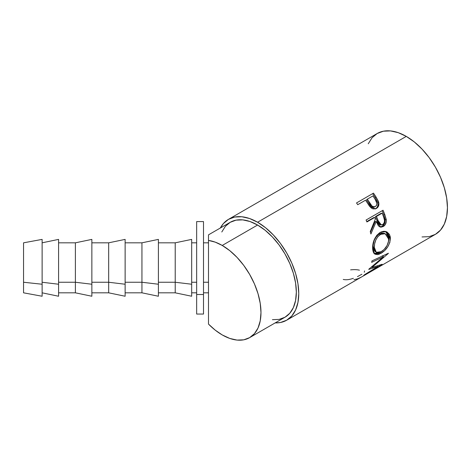 <?xml version="1.0" encoding="UTF-8"?>
<svg xmlns="http://www.w3.org/2000/svg" width="471" height="471" viewBox="0 0 471 471"><rect width="100%" height="100%" fill="white"/><g stroke="black" fill="none" stroke-linecap="round" stroke-linejoin="round"><path stroke-width="0.71" d="M272.421 319.674L279.115 319.403L284.99 317.23A54.795 31.639 -120 0 0 293.386 273.321A54.795 31.639 -120 0 0 257.59 225.032L222.235 245.45L229.795 250.672L237.06 257.413L243.76 265.414L249.63 274.369L254.452 283.931L258.031 293.733L260.233 303.401L260.981 312.561L260.233 320.857L258.031 327.981L254.452 333.645L249.63 337.642L243.76 339.821L237.06 340.086L229.795 338.437L222.235 334.928L215.247 330.165L208.488 324.083L208.488 282.253L203.507 282.253L208.488 282.253L208.488 240.422A54.795 31.639 60 0 1 222.235 245.45A54.795 31.639 60 0 1 258.031 293.733A54.795 31.639 60 0 1 249.63 337.642A54.795 31.639 60 0 1 222.235 334.928A54.795 31.639 60 0 1 208.488 324.083L208.488 292.821L203.507 292.821M422.034 236.942L429.152 236.66L435.392 234.352A58.221 33.612 -120 0 0 444.318 187.699A58.221 33.612 -120 0 0 406.279 136.39L257.59 222.235A58.221 33.612 60 0 1 295.623 273.545A58.221 33.612 60 0 1 286.704 320.198A58.221 33.612 60 0 1 275.152 322.912L280.463 322.505L286.704 320.198L361.045 277.272A58.221 33.612 -120 0 0 361.363 277.089L378.313 267.304A58.221 33.612 60 0 1 377.995 267.487A58.221 33.612 60 0 1 377.677 267.669L361.363 277.089L357.825 278.761L353.945 279.733M366.491 201.612A58.221 33.612 -120 0 0 365.555 200.181L357.73 204.697A58.221 33.612 -120 0 0 356.529 202.93L373.479 193.139A58.221 33.612 60 0 1 376.064 197.049L378.36 201.276L378.914 203.878L378.254 206.622L376.029 208.635L373.079 208.93L371.378 208.088L369.417 206.074L366.491 201.612A58.221 33.612 -120 0 0 365.555 200.181L357.73 204.697A58.221 33.612 -120 0 0 356.529 202.93L373.479 193.139A58.221 33.612 -120 0 1 376.064 197.049L375.263 197.637A56.508 32.623 -120 0 0 372.755 193.846A56.508 32.623 60 0 1 375.263 197.637L377.707 202.342L375.263 197.637L376.064 197.049L378.584 201.894L377.707 202.342C378.419 205.262 377.677 207.399 375.481 208.759L376.806 207.687L377.695 206.145L378.007 204.284L377.707 202.342L378.584 201.894C379.343 204.885 378.619 207.063 376.423 208.429L375.063 208.977M380.668 227.122L376.276 221.464L375.199 221.488L370.453 232.315L375.199 221.488L376.276 221.464L370.901 233.999A58.221 33.612 -120 0 0 370.253 231.585L375.369 219.039A58.221 33.612 -120 0 0 374.733 217.449L366.909 221.965A58.221 33.612 -120 0 0 366.085 220.01L383.035 210.225A58.221 33.612 60 0 1 384.813 214.588L386.344 220.192L386.285 221.77L385.237 224.661L383.247 226.551L381.015 227.163L378.925 226.263L378.083 225.303L376.276 221.464L370.901 233.999A58.221 33.612 -120 0 0 370.253 231.585L375.369 219.039A58.221 33.612 -120 0 0 374.733 217.449L366.909 221.965A58.221 33.612 -120 0 0 366.085 220.01L383.035 210.225A58.221 33.612 -120 0 1 384.813 214.588L383.753 214.658A56.508 32.623 -120 0 0 382.164 210.725A56.508 32.623 60 0 1 383.753 214.658L385.19 219.604L383.753 214.658L384.813 214.588L386.297 219.674L385.19 219.604C385.39 222.677 384.365 224.926 382.105 226.351L384.577 223.601L385.19 219.604L386.297 219.674C386.526 222.83 385.508 225.12 383.247 226.551L382.105 226.351L380.103 226.975M390.341 237.084L389.853 242.483L387.721 246.857L384.572 250.643L379.29 254.163L377.683 254.623L375.04 254.21L373.291 252.144L372.691 249.559L372.649 246.386L374.386 239.392L376.818 235.27L380.945 232.015L383.647 231.308L385.39 231.414L386.991 231.979L389.44 234.393L390.341 237.084M377.795 266.615L368.734 269.412A58.221 33.612 -120 0 0 368.887 269.147L383.4 256.83L371.637 262.359A58.221 33.612 -120 0 0 372.013 260.863L388.392 253.245A58.221 33.612 60 0 1 388.334 253.451L371.86 267.51L382.152 264.278A58.221 33.612 60 0 1 382.022 264.408L363.683 275.447A58.221 33.612 -120 0 0 364.636 274.611L377.795 266.615L377.348 265.991L377.795 266.615L364.636 274.611A58.221 33.612 -120 0 1 363.683 275.447L382.022 264.408A58.221 33.612 -120 0 0 382.152 264.278L371.86 267.51L371.472 267.069L371.86 267.51L388.334 253.451A58.221 33.612 -120 0 0 388.392 253.245L372.013 260.863A58.221 33.612 -120 0 1 371.637 262.359L383.4 256.83L382.246 255.741L383.4 256.83L368.887 269.147A58.221 33.612 -120 0 1 368.734 269.412L377.795 266.615M203.507 221.6L203.507 314.039L203.507 221.582L196.654 221.582L196.654 294.51L203.507 294.51L196.654 294.51L196.654 314.051L196.654 221.6M42.125 239.403L42.125 284.231L42.125 239.392L23.55 242.818L23.55 282.253L42.125 284.231L42.125 296.235L42.125 284.231L23.55 282.253L23.55 292.821L23.55 242.824M58.587 239.403L58.587 284.231L42.125 282.253L58.587 284.231L58.587 239.392L42.125 242.818M91.857 239.403L91.857 296.235L91.857 284.231L75.395 282.253L58.587 282.253L75.395 282.253L75.395 242.818L75.395 282.253L91.857 284.231L91.857 239.392L75.395 242.818L58.587 242.818M125.133 239.403L125.133 284.231L108.671 282.253L91.857 282.253L108.671 282.253L108.671 242.818L108.671 282.253L125.133 284.231L125.133 239.392L108.671 242.818L91.857 242.818M158.403 239.403L158.403 284.231L141.942 282.253L125.133 282.253L141.942 282.253L141.942 242.818L141.942 282.253L158.403 284.231L158.403 239.392L141.942 242.818L125.133 242.818M191.673 239.403L191.673 284.231L175.218 282.253L158.403 282.253L175.218 282.253L175.218 242.818L175.218 282.253L191.673 284.231L191.673 239.392L175.218 242.818L158.403 242.818M191.673 282.253L196.654 282.253L191.673 282.253M191.673 284.231L191.673 296.235L191.673 284.231M175.218 282.253L175.218 292.821L175.218 282.253M158.403 284.231L158.403 296.235L158.403 284.231M141.942 282.253L141.942 292.821L141.942 282.253M125.133 284.231L125.133 296.235L125.133 284.231M108.671 282.253L108.671 292.821L108.671 282.253M75.395 282.253L75.395 292.821L75.395 282.253M58.587 284.231L58.587 296.235L58.587 284.231M381.169 234.005L377.789 236.672L375.805 240.039L374.622 243.843L374.357 247.469L374.91 250.454L376.305 252.321L377.312 252.721L380.527 252.085L384.106 249.5L387.085 245.479L388.616 240.94L388.469 237.572L387.091 234.976L384.171 233.469L381.169 234.005M376.47 216.442L379.167 223.266L381.133 224.903L383.088 224.349L384.36 222.312L384.489 220.24L383.694 217.278A58.221 33.612 -120 0 0 382.122 213.18L376.47 216.442L382.122 213.18L381.092 213.322L375.44 216.583L376.47 216.442L375.44 216.583L376.912 220.481L377.983 220.457L376.47 216.442M375.446 206.522C372.932 207.158 370.948 205.898 369.5 202.736L368.675 203.284L366.538 199.828L368.675 203.284L369.5 202.736L367.292 199.174L366.538 199.828L367.292 199.174L372.025 206.074L373.756 206.851L375.446 206.522L376.576 205.238L376.877 203.366L375.287 199.61A58.221 33.612 -120 0 0 372.944 195.912L367.292 199.174L372.944 195.912A58.221 33.612 -120 0 1 375.287 199.61C377.283 202.353 377.33 204.655 375.446 206.522L375.063 206.698M385.19 233.704L384.101 233.316L379.261 234.016C375.11 237.166 373.073 241.44 373.15 246.845L374.357 247.469L373.15 246.845L375.016 251.467L376.282 252.309L374.357 247.469C374.262 241.923 376.294 237.561 380.444 234.381L385.196 233.71L388.699 239.191C388.345 244.573 385.861 248.741 381.239 251.708L376.282 252.309M374.616 239.598L376.606 236.283L378.56 234.47L379.261 234.016L380.444 234.381L379.261 234.016L381.451 233.157L384.118 233.322M380.009 224.773L378.066 223.207L375.44 216.583L381.092 213.322L382.122 213.18A58.221 33.612 -120 0 1 383.694 217.278C385.078 220.24 384.76 222.683 382.723 224.596L381.298 224.932L377.983 220.457L376.912 220.481L380.126 224.791L381.286 224.926M372.861 207.258L371.142 206.516L368.675 203.284C370.088 206.375 372.037 207.581 374.527 206.91M382.811 256.277L383.812 255.394L382.811 256.277M373.844 253.369L376.488 253.722L379.814 252.391L381.01 253.316C386.803 249.765 389.947 244.69 390.435 238.096L389.229 237.472L388.045 243.283L389.223 238.503L389.134 236.489L388.239 233.887L385.519 231.444L389.229 237.472L390.435 238.096L386.073 231.591L380.062 232.468C374.981 236.342 372.502 241.705 372.62 248.547L374.751 254.028L381.01 253.316L379.814 252.391L374.157 253.516M375.099 251.514L373.703 249.73L373.203 247.652L373.173 245.138L373.921 241.399M379.873 226.975L382.105 226.351L383.247 226.551L380.68 227.128M366.756 221.6L373.703 217.59L366.756 221.6M375.046 208.989L376.423 208.429L375.54 208.836L369.9 206.687L369.176 205.733M375.087 206.692L373.727 207.216M377.995 267.487L435.392 234.352L440.515 230.101L444.318 224.078L446.661 216.513L447.45 207.699L446.661 197.967L444.318 187.699L440.515 177.284L435.392 167.123L429.152 157.608L422.034 149.107L414.315 141.942L406.279 136.39L398.248 132.669L390.53 130.914L383.412 131.197L377.171 133.511L372.049 137.756L368.245 143.779M364.566 270.937L364.266 272.232M361.899 274.234L357.46 276.654M353.356 278.32L352.702 278.538C348.993 279.75 345.838 280.051 343.241 279.444M359.432 270.183C357.024 269.583 354.08 269.483 350.595 269.877M374.733 217.449L373.703 217.59L374.733 217.449M406.279 136.39A58.221 33.612 -120 0 0 377.171 133.511L228.482 219.356A58.221 33.612 60 0 1 257.59 222.235L406.279 136.39M228.482 219.356L223.36 223.601L220.357 227.999A58.221 33.612 60 0 1 228.482 219.356L234.717 217.043L241.835 216.76L249.559 218.515L257.59 222.235L265.62 227.787L273.345 234.952L280.463 243.454L286.704 252.968L291.82 263.13L295.623 273.545L297.966 283.813L298.761 293.545L297.966 302.364L295.623 309.93L291.82 315.947L286.704 320.198M249.63 337.642L284.99 317.23L289.806 313.233L293.386 307.563L295.594 300.445L296.336 292.144L295.594 282.989L293.386 273.321L289.806 263.519L284.99 253.957L279.115 245.002L272.421 237.001L265.149 230.26L257.59 225.032L250.03 221.529L242.765 219.88L236.065 220.145L230.189 222.318L225.374 226.321L221.794 231.985M208.488 324.083L208.488 234.882L208.488 240.422L215.247 242.147L222.235 245.45L257.59 225.032A54.795 31.639 -120 0 0 230.189 222.318L208.488 234.852M208.488 237.525L208.488 236.642M203.507 242.818L208.488 242.818L208.488 239.763M196.654 242.818L191.673 242.818M196.654 292.821L191.673 292.821M191.673 296.241L175.218 292.821L158.403 292.821M158.403 296.241L141.942 292.821L125.133 292.821M125.133 296.241L108.671 292.821L91.857 292.821M91.857 296.241L75.395 292.821L58.587 292.821M58.587 296.241L42.125 292.821M42.125 296.241L23.55 292.821M203.507 314.051L196.654 314.051"/></g></svg>
